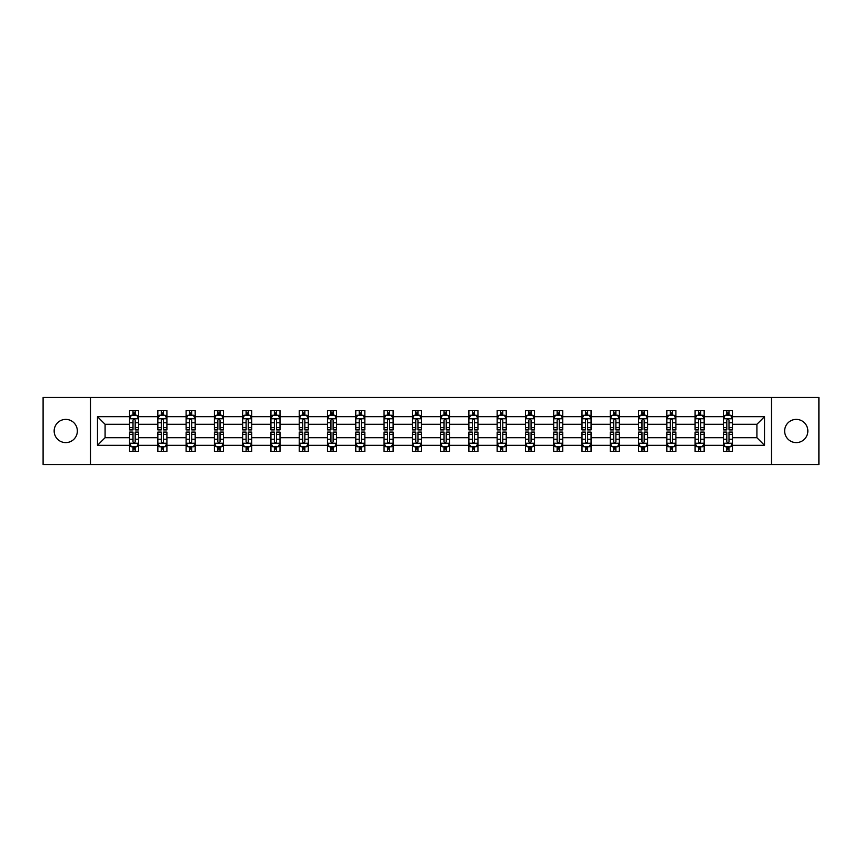 <?xml version="1.0" encoding="UTF-8"?>
<svg xmlns="http://www.w3.org/2000/svg" width="862" height="862" viewBox="0 0 862 862"><rect width="100%" height="100%" fill="white"/><g stroke="black" fill="none" stroke-linecap="round" stroke-linejoin="round"><path stroke-width="1.29" d="M796.24 419.395A11.605 11.605 0 0 0 784.646 431A11.605 11.605 0 0 0 796.24 442.605A11.605 11.605 0 0 0 807.845 431A11.605 11.605 0 0 0 796.24 419.395M65.76 419.395A11.605 11.605 0 0 0 54.155 431A11.605 11.605 0 0 0 65.76 442.605A11.605 11.605 0 0 0 77.354 431A11.605 11.605 0 0 0 65.76 419.395M771.501 464.532L818.9 464.532L818.9 397.468L771.501 397.468L771.501 464.532L90.499 464.532L90.499 397.468L43.1 397.468L43.1 464.532L90.499 464.532M732.441 445.32L732.441 437.702L756.911 437.702L764.519 445.32L732.441 445.32L732.441 451.397L728.993 451.397L728.993 446.775M771.501 397.468L90.499 397.468M723.38 445.32L704.157 445.32L704.157 437.702L723.38 437.702L723.38 451.397L732.441 451.397L732.441 446.548L730.739 446.548M704.157 445.32L704.157 451.397L700.72 451.397L700.72 446.775M695.095 445.32L675.883 445.32L675.883 437.702L695.095 437.702L695.095 451.397L704.157 451.397L704.157 446.548L702.455 446.548M675.883 445.32L675.883 451.397L672.435 451.397L672.435 446.775M666.822 445.32L647.61 445.32L647.61 437.702L666.822 437.702L666.822 451.397L675.883 451.397L675.883 446.548L674.181 446.548M647.61 445.32L647.61 451.397L644.162 451.397L644.162 446.775M638.548 445.32L619.336 445.32L619.336 437.702L638.548 437.702L638.548 451.397L647.61 451.397L647.61 446.548L645.907 446.548M619.336 445.32L619.336 451.397L615.888 451.397L615.888 446.775M610.264 445.32L591.052 445.32L591.052 437.702L610.264 437.702L610.264 451.397L619.336 451.397L619.336 446.548L617.623 446.548M591.052 445.32L591.052 451.397L587.615 451.397L587.615 446.775M581.99 445.32L562.778 445.32L562.778 437.702L581.99 437.702L581.99 451.397L591.052 451.397L591.052 446.548L589.349 446.548M562.778 445.32L562.778 451.397L559.33 451.397L559.33 446.775M553.716 445.32L534.505 445.32L534.505 437.702L553.716 437.702L553.716 451.397L562.778 451.397L562.778 446.548L561.076 446.548M534.505 445.32L534.505 451.397L531.057 451.397L531.057 446.775M525.432 445.32L506.22 445.32L506.22 437.702L525.432 437.702L525.432 451.397L534.505 451.397L534.505 446.548L532.791 446.548M506.22 445.32L506.22 451.397L502.783 451.397L502.783 446.775M497.158 445.32L477.947 445.32L477.947 437.702L497.158 437.702L497.158 451.397L506.22 451.397L506.22 446.548L504.518 446.548M477.947 445.32L477.947 451.397L474.499 451.397L474.499 446.775M468.885 445.32L449.673 445.32L449.673 437.702L468.885 437.702L468.885 451.397L477.947 451.397L477.947 446.548L476.244 446.548M449.673 445.32L449.673 451.397L446.225 451.397L446.225 446.775M440.611 445.32L421.389 445.32L421.389 437.702L440.611 437.702L440.611 451.397L449.673 451.397L449.673 446.548L447.971 446.548M421.389 445.32L421.389 451.397L417.951 451.397L417.951 446.775M412.327 445.32L393.115 445.32L393.115 437.702L412.327 437.702L412.327 451.397L421.389 451.397L421.389 446.548L419.686 446.548M393.115 445.32L393.115 451.397L389.667 451.397L389.667 446.775M384.053 445.32L364.841 445.32L364.841 437.702L384.053 437.702L384.053 451.397L393.115 451.397L393.115 446.548L391.413 446.548M364.841 445.32L364.841 451.397L361.393 451.397L361.393 446.775M355.78 445.32L336.568 445.32L336.568 437.702L355.78 437.702L355.78 451.397L364.841 451.397L364.841 446.548L363.139 446.548M336.568 445.32L336.568 451.397L333.12 451.397L333.12 446.775M327.495 445.32L308.284 445.32L308.284 437.702L327.495 437.702L327.495 451.397L336.568 451.397L336.568 446.548L334.855 446.548M308.284 445.32L308.284 451.397L304.846 451.397L304.846 446.775M299.222 445.32L280.01 445.32L280.01 437.702L299.222 437.702L299.222 451.397L308.284 451.397L308.284 446.548L306.581 446.548M280.01 445.32L280.01 451.397L276.562 451.397L276.562 446.775M270.948 445.32L251.736 445.32L251.736 437.702L270.948 437.702L270.948 451.397L280.01 451.397L280.01 446.548L278.307 446.548M251.736 445.32L251.736 451.397L248.288 451.397L248.288 446.775M242.664 445.32L223.452 445.32L223.452 437.702L242.664 437.702L242.664 451.397L251.736 451.397L251.736 446.548L250.023 446.548M223.452 445.32L223.452 451.397L220.015 451.397L220.015 446.775M214.39 445.32L195.178 445.32L195.178 437.702L214.39 437.702L214.39 451.397L223.452 451.397L223.452 446.548L221.749 446.548M195.178 445.32L195.178 451.397L191.73 451.397L191.73 446.775M186.117 445.32L166.905 445.32L166.905 437.702L186.117 437.702L186.117 451.397L195.178 451.397L195.178 446.548L193.476 446.548M166.905 445.32L166.905 451.397L163.457 451.397L163.457 446.775M157.843 445.32L138.62 445.32L138.62 437.702L157.843 437.702L157.843 451.397L166.905 451.397L166.905 446.548L165.202 446.548M138.62 445.32L138.62 451.397L135.183 451.397L135.183 446.775M129.559 445.32L97.481 445.32L97.481 416.68L129.559 416.68L129.559 424.298L105.089 424.298L105.089 437.702L129.559 437.702L129.559 451.397L138.62 451.397L138.62 446.548L136.918 446.548M131.261 415.452L129.559 415.452L129.559 410.603L129.559 416.68M129.559 410.603L138.62 410.603L138.62 416.68L157.843 416.68L157.843 410.603L166.905 410.603L166.905 416.68L186.117 416.68L186.117 410.603L195.178 410.603L195.178 416.68L214.39 416.68L214.39 410.603L223.452 410.603L223.452 416.68L242.664 416.68L242.664 410.603L251.736 410.603L251.736 416.68L270.948 416.68L270.948 410.603L280.01 410.603L280.01 416.68L299.222 416.68L299.222 410.603L308.284 410.603L308.284 416.68L327.495 416.68L327.495 410.603L336.568 410.603L336.568 416.68L355.78 416.68L355.78 410.603L364.841 410.603L364.841 416.68L384.053 416.68L384.053 410.603L393.115 410.603L393.115 416.68L412.327 416.68L412.327 410.603L421.389 410.603L421.389 416.68L440.611 416.68L440.611 410.603L449.673 410.603L449.673 416.68L468.885 416.68L468.885 410.603L477.947 410.603L477.947 416.68L497.158 416.68L497.158 410.603L506.22 410.603L506.22 416.68L525.432 416.68L525.432 410.603L534.505 410.603L534.505 416.68L553.716 416.68L553.716 410.603L562.778 410.603L562.778 416.68L581.99 416.68L581.99 410.603L591.052 410.603L591.052 416.68L610.264 416.68L610.264 410.603L619.336 410.603L619.336 416.68L638.548 416.68L638.548 410.603L647.61 410.603L647.61 416.68L666.822 416.68L666.822 410.603L675.883 410.603L675.883 416.68L695.095 416.68L695.095 410.603L704.157 410.603L704.157 416.68L723.38 416.68L723.38 410.603L732.441 410.603L732.441 416.68L764.519 416.68L764.519 445.32M723.38 416.68L723.38 424.298L704.157 424.298L704.157 416.68M695.095 416.68L695.095 424.298L675.883 424.298L675.883 416.68M666.822 416.68L666.822 424.298L647.61 424.298L647.61 416.68M638.548 416.68L638.548 424.298L619.336 424.298L619.336 416.68M610.264 416.68L610.264 424.298L591.052 424.298L591.052 416.68M581.99 416.68L581.99 424.298L562.778 424.298L562.778 416.68M553.716 416.68L553.716 424.298L534.505 424.298L534.505 416.68M525.432 416.68L525.432 424.298L506.22 424.298L506.22 416.68M497.158 416.68L497.158 424.298L477.947 424.298L477.947 416.68M468.885 416.68L468.885 424.298L449.673 424.298L449.673 416.68M440.611 416.68L440.611 424.298L421.389 424.298L421.389 416.68M412.327 416.68L412.327 424.298L393.115 424.298L393.115 416.68M384.053 416.68L384.053 424.298L364.841 424.298L364.841 416.68M355.78 416.68L355.78 424.298L336.568 424.298L336.568 416.68M327.495 416.68L327.495 424.298L308.284 424.298L308.284 416.68M299.222 416.68L299.222 424.298L280.01 424.298L280.01 416.68M270.948 416.68L270.948 424.298L251.736 424.298L251.736 416.68M242.664 416.68L242.664 424.298L223.452 424.298L223.452 416.68M214.39 416.68L214.39 424.298L195.178 424.298L195.178 416.68M186.117 416.68L186.117 424.298L166.905 424.298L166.905 416.68M157.843 416.68L157.843 424.298L138.62 424.298L138.62 416.68M97.481 416.68L105.089 424.298M756.911 437.702L756.911 424.298L732.441 424.298L732.441 416.68M726.817 415.139L728.993 415.139M698.543 415.139L700.72 415.139M670.27 415.139L672.435 415.139M641.985 415.139L644.162 415.139M613.712 415.139L615.888 415.139M585.438 415.139L587.615 415.139M557.154 415.139L559.33 415.139M528.88 415.139L531.057 415.139M500.606 415.139L502.783 415.139M472.333 415.139L474.499 415.139M444.049 415.139L446.225 415.139M415.775 415.139L417.951 415.139M387.501 415.139L389.667 415.139M359.217 415.139L361.393 415.139M330.943 415.139L333.12 415.139M302.67 415.139L304.846 415.139M274.385 415.139L276.562 415.139M246.112 415.139L248.288 415.139M217.838 415.139L220.015 415.139M189.565 415.139L191.73 415.139M161.28 415.139L163.457 415.139M133.007 415.139L135.183 415.139M133.007 446.861L135.183 446.861M161.28 446.861L163.457 446.861M189.565 446.861L191.73 446.861M217.838 446.861L220.015 446.861M246.112 446.861L248.288 446.861M274.385 446.861L276.562 446.861M302.67 446.861L304.846 446.861M330.943 446.861L333.12 446.861M359.217 446.861L361.393 446.861M387.501 446.861L389.667 446.861M415.775 446.861L417.951 446.861M444.049 446.861L446.225 446.861M472.333 446.861L474.499 446.861M500.606 446.861L502.783 446.861M528.88 446.861L531.057 446.861M557.154 446.861L559.33 446.861M585.438 446.861L587.615 446.861M613.712 446.861L615.888 446.861M641.985 446.861L644.162 446.861M670.27 446.861L672.435 446.861M698.543 446.861L700.72 446.861M726.817 446.861L728.993 446.861M105.089 437.702L97.481 445.32M764.519 416.68L756.911 424.298M135.183 412.963L133.007 412.963M129.559 427.638L129.559 429.912L133.007 429.912L133.007 427.638L129.559 427.638L129.559 424.298M138.62 424.298L138.62 429.912L135.183 429.912L135.183 420.214C134.461 418.813 133.729 418.813 133.007 420.214L133.007 427.638M136.918 415.452L138.62 415.452L138.62 410.603L135.183 410.603L138.62 410.603M138.62 418.857L136.81 415.225L131.38 415.225L129.559 418.857M133.007 415.225L133.007 410.603M135.183 410.603L135.183 415.225M133.007 449.037L135.183 449.037M138.62 434.362L138.62 432.088L135.183 432.088L135.183 434.362L138.62 434.362L138.62 437.702M129.559 437.702L129.559 432.088L133.007 432.088L133.007 441.786C133.729 443.187 134.45 443.187 135.183 441.786L135.183 434.362M131.261 446.548L129.559 446.548L129.559 451.397L133.007 451.397L133.007 446.775M129.559 443.143L131.38 446.775L136.81 446.775L138.62 443.143M163.457 412.963L161.28 412.963M159.545 415.452L157.843 415.452L157.843 410.603L161.28 410.603L157.843 410.603M157.843 427.638L157.843 429.912L161.28 429.912L161.28 427.638L157.843 427.638L157.843 424.298M166.905 424.298L166.905 429.912L163.457 429.912L163.457 420.214C162.735 418.813 162.013 418.813 161.28 420.214L161.28 427.638M165.202 415.452L166.905 415.452L166.905 410.603L163.457 410.603L166.905 410.603M166.905 418.857L165.084 415.225L159.653 415.225L157.843 418.857M161.28 415.225L161.28 410.603M163.457 410.603L163.457 415.225M191.73 412.963L189.565 412.963M187.819 415.452L186.117 415.452L186.117 410.603L189.565 410.603L186.117 410.603M186.117 427.638L186.117 429.912L189.565 429.912L189.565 427.638L186.117 427.638L186.117 424.298M195.178 424.298L195.178 429.912L191.73 429.912L191.73 420.214C191.008 418.813 190.286 418.813 189.565 420.214L189.565 427.638M193.476 415.452L195.178 415.452L195.178 410.603L191.73 410.603L195.178 410.603M195.178 418.857L193.368 415.225L187.927 415.225L186.117 418.857M189.565 415.225L189.565 410.603M191.73 410.603L191.73 415.225M161.28 449.037L163.457 449.037M166.905 434.362L166.905 432.088L163.457 432.088L163.457 434.362L166.905 434.362L166.905 437.702M157.843 437.702L157.843 432.088L161.28 432.088L161.28 441.786C162.002 443.187 162.735 443.187 163.457 441.786L163.457 434.362M159.545 446.548L157.843 446.548L157.843 451.397L161.28 451.397L161.28 446.775M157.843 443.143L159.653 446.775L165.084 446.775L166.905 443.143M189.565 449.037L191.73 449.037M195.178 434.362L195.178 432.088L191.73 432.088L191.73 434.362L195.178 434.362L195.178 437.702M186.117 437.702L186.117 432.088L189.565 432.088L189.565 441.786C190.286 443.187 191.008 443.187 191.73 441.786L191.73 434.362M187.819 446.548L186.117 446.548L186.117 451.397L189.565 451.397L189.565 446.775M186.117 443.143L187.927 446.775L193.368 446.775L195.178 443.143M220.015 412.963L217.838 412.963M216.093 415.452L214.39 415.452L214.39 410.603L217.838 410.603L214.39 410.603M214.39 427.638L214.39 429.912L217.838 429.912L217.838 427.638L214.39 427.638L214.39 424.298M223.452 424.298L223.452 429.912L220.015 429.912L220.015 420.214C219.282 418.813 218.56 418.813 217.838 420.214L217.838 427.638M221.749 415.452L223.452 415.452L223.452 410.603L220.015 410.603L223.452 410.603M223.452 418.857L221.642 415.225L216.2 415.225L214.39 418.857M217.838 415.225L217.838 410.603M220.015 410.603L220.015 415.225M217.838 449.037L220.015 449.037M223.452 434.362L223.452 432.088L220.015 432.088L220.015 434.362L223.452 434.362L223.452 437.702M214.39 437.702L214.39 432.088L217.838 432.088L217.838 441.786C218.56 443.187 219.282 443.187 220.015 441.786L220.015 434.362M216.093 446.548L214.39 446.548L214.39 451.397L217.838 451.397L217.838 446.775M214.39 443.143L216.2 446.775L221.642 446.775L223.452 443.143M248.288 412.963L246.112 412.963M244.377 415.452L242.664 415.452L242.664 410.603L246.112 410.603L242.664 410.603M242.664 427.638L242.664 429.912L246.112 429.912L246.112 427.638L242.664 427.638L242.664 424.298M251.736 424.298L251.736 429.912L248.288 429.912L248.288 420.214C247.566 418.813 246.844 418.813 246.112 420.214L246.112 427.638M250.023 415.452L251.736 415.452L251.736 410.603L248.288 410.603L251.736 410.603M251.736 418.857L249.915 415.225L244.485 415.225L242.664 418.857M246.112 415.225L246.112 410.603M248.288 410.603L248.288 415.225M246.112 449.037L248.288 449.037M251.736 434.362L251.736 432.088L248.288 432.088L248.288 434.362L251.736 434.362L251.736 437.702M242.664 437.702L242.664 432.088L246.112 432.088L246.112 441.786C246.834 443.187 247.566 443.187 248.288 441.786L248.288 434.362M244.377 446.548L242.664 446.548L242.664 451.397L246.112 451.397L246.112 446.775M242.664 443.143L244.485 446.775L249.915 446.775L251.736 443.143M276.562 412.963L274.385 412.963M272.651 415.452L270.948 415.452L270.948 410.603L274.385 410.603L270.948 410.603M270.948 427.638L270.948 429.912L274.385 429.912L274.385 427.638L270.948 427.638L270.948 424.298M280.01 424.298L280.01 429.912L276.562 429.912L276.562 420.214C275.84 418.813 275.118 418.813 274.385 420.214L274.385 427.638M278.307 415.452L280.01 415.452L280.01 410.603L276.562 410.603L280.01 410.603M280.01 418.857L278.2 415.225L272.758 415.225L270.948 418.857M274.385 415.225L274.385 410.603M276.562 410.603L276.562 415.225M274.385 449.037L276.562 449.037M280.01 434.362L280.01 432.088L276.562 432.088L276.562 434.362L280.01 434.362L280.01 437.702M270.948 437.702L270.948 432.088L274.385 432.088L274.385 441.786C275.118 443.187 275.84 443.187 276.562 441.786L276.562 434.362M272.651 446.548L270.948 446.548L270.948 451.397L274.385 451.397L274.385 446.775M270.948 443.143L272.758 446.775L278.2 446.775L280.01 443.143M304.846 412.963L302.67 412.963M300.924 415.452L299.222 415.452L299.222 410.603L302.67 410.603L299.222 410.603M299.222 427.638L299.222 429.912L302.67 429.912L302.67 427.638L299.222 427.638L299.222 424.298M308.284 424.298L308.284 429.912L304.846 429.912L304.846 420.214C304.114 418.813 303.392 418.813 302.67 420.214L302.67 427.638M306.581 415.452L308.284 415.452L308.284 410.603L304.846 410.603L308.284 410.603M308.284 418.857L306.473 415.225L301.032 415.225L299.222 418.857M302.67 415.225L302.67 410.603M304.846 410.603L304.846 415.225M302.67 449.037L304.846 449.037M308.284 434.362L308.284 432.088L304.846 432.088L304.846 434.362L308.284 434.362L308.284 437.702M299.222 437.702L299.222 432.088L302.67 432.088L302.67 441.786C303.392 443.187 304.114 443.187 304.846 441.786L304.846 434.362M300.924 446.548L299.222 446.548L299.222 451.397L302.67 451.397L302.67 446.775M299.222 443.143L301.032 446.775L306.473 446.775L308.284 443.143M333.12 412.963L330.943 412.963M329.209 415.452L327.495 415.452L327.495 410.603L330.943 410.603L327.495 410.603M327.495 427.638L327.495 429.912L330.943 429.912L330.943 427.638L327.495 427.638L327.495 424.298M336.568 424.298L336.568 429.912L333.12 429.912L333.12 420.214C332.398 418.813 331.665 418.813 330.943 420.214L330.943 427.638M334.855 415.452L336.568 415.452L336.568 410.603L333.12 410.603L336.568 410.603M336.568 418.857L334.747 415.225L329.316 415.225L327.495 418.857M330.943 415.225L330.943 410.603M333.12 410.603L333.12 415.225M330.943 449.037L333.12 449.037M336.568 434.362L336.568 432.088L333.12 432.088L333.12 434.362L336.568 434.362L336.568 437.702M327.495 437.702L327.495 432.088L330.943 432.088L330.943 441.786C331.665 443.187 332.398 443.187 333.12 441.786L333.12 434.362M329.209 446.548L327.495 446.548L327.495 451.397L330.943 451.397L330.943 446.775M327.495 443.143L329.316 446.775L334.747 446.775L336.568 443.143M361.393 412.963L359.217 412.963M357.482 415.452L355.78 415.452L355.78 410.603L359.217 410.603L355.78 410.603M355.78 427.638L355.78 429.912L359.217 429.912L359.217 427.638L355.78 427.638L355.78 424.298M364.841 424.298L364.841 429.912L361.393 429.912L361.393 420.214C360.672 418.813 359.95 418.813 359.217 420.214L359.217 427.638M363.139 415.452L364.841 415.452L364.841 410.603L361.393 410.603L364.841 410.603M364.841 418.857L363.031 415.225L357.59 415.225L355.78 418.857M359.217 415.225L359.217 410.603M361.393 410.603L361.393 415.225M359.217 449.037L361.393 449.037M364.841 434.362L364.841 432.088L361.393 432.088L361.393 434.362L364.841 434.362L364.841 437.702M355.78 437.702L355.78 432.088L359.217 432.088L359.217 441.786C359.95 443.187 360.672 443.187 361.393 441.786L361.393 434.362M357.482 446.548L355.78 446.548L355.78 451.397L359.217 451.397L359.217 446.775M355.78 443.143L357.59 446.775L363.031 446.775L364.841 443.143M389.667 412.963L387.501 412.963M385.756 415.452L384.053 415.452L384.053 410.603L387.501 410.603L384.053 410.603M384.053 427.638L384.053 429.912L387.501 429.912L387.501 427.638L384.053 427.638L384.053 424.298M393.115 424.298L393.115 429.912L389.667 429.912L389.667 420.214C388.945 418.813 388.223 418.813 387.501 420.214L387.501 427.638M391.413 415.452L393.115 415.452L393.115 410.603L389.667 410.603L393.115 410.603M393.115 418.857L391.305 415.225L385.864 415.225L384.053 418.857M387.501 415.225L387.501 410.603M389.667 410.603L389.667 415.225M387.501 449.037L389.667 449.037M393.115 434.362L393.115 432.088L389.667 432.088L389.667 434.362L393.115 434.362L393.115 437.702M384.053 437.702L384.053 432.088L387.501 432.088L387.501 441.786C388.223 443.187 388.945 443.187 389.667 441.786L389.667 434.362M385.756 446.548L384.053 446.548L384.053 451.397L387.501 451.397L387.501 446.775M384.053 443.143L385.864 446.775L391.305 446.775L393.115 443.143M417.951 412.963L415.775 412.963M414.029 415.452L412.327 415.452L412.327 410.603L415.775 410.603L412.327 410.603M412.327 427.638L412.327 429.912L415.775 429.912L415.775 427.638L412.327 427.638L412.327 424.298M421.389 424.298L421.389 429.912L417.951 429.912L417.951 420.214C417.23 418.813 416.497 418.813 415.775 420.214L415.775 427.638M419.686 415.452L421.389 415.452L421.389 410.603L417.951 410.603L421.389 410.603M421.389 418.857L419.578 415.225L414.148 415.225L412.327 418.857M415.775 415.225L415.775 410.603M417.951 410.603L417.951 415.225M415.775 449.037L417.951 449.037M421.389 434.362L421.389 432.088L417.951 432.088L417.951 434.362L421.389 434.362L421.389 437.702M412.327 437.702L412.327 432.088L415.775 432.088L415.775 441.786C416.497 443.187 417.219 443.187 417.951 441.786L417.951 434.362M414.029 446.548L412.327 446.548L412.327 451.397L415.775 451.397L415.775 446.775M412.327 443.143L414.148 446.775L419.578 446.775L421.389 443.143M446.225 412.963L444.049 412.963M442.314 415.452L440.611 415.452L440.611 410.603L444.049 410.603L440.611 410.603M440.611 427.638L440.611 429.912L444.049 429.912L444.049 427.638L440.611 427.638L440.611 424.298M449.673 424.298L449.673 429.912L446.225 429.912L446.225 420.214C445.503 418.813 444.781 418.813 444.049 420.214L444.049 427.638M447.971 415.452L449.673 415.452L449.673 410.603L446.225 410.603L449.673 410.603M449.673 418.857L447.852 415.225L442.421 415.225L440.611 418.857M444.049 415.225L444.049 410.603M446.225 410.603L446.225 415.225M444.049 449.037L446.225 449.037M449.673 434.362L449.673 432.088L446.225 432.088L446.225 434.362L449.673 434.362L449.673 437.702M440.611 437.702L440.611 432.088L444.049 432.088L444.049 441.786C444.77 443.187 445.503 443.187 446.225 441.786L446.225 434.362M442.314 446.548L440.611 446.548L440.611 451.397L444.049 451.397L444.049 446.775M440.611 443.143L442.421 446.775L447.852 446.775L449.673 443.143M474.499 412.963L472.333 412.963M470.587 415.452L468.885 415.452L468.885 410.603L472.333 410.603L468.885 410.603M468.885 427.638L468.885 429.912L472.333 429.912L472.333 427.638L468.885 427.638L468.885 424.298M477.947 424.298L477.947 429.912L474.499 429.912L474.499 420.214C473.777 418.813 473.055 418.813 472.333 420.214L472.333 427.638M476.244 415.452L477.947 415.452L477.947 410.603L474.499 410.603L477.947 410.603M477.947 418.857L476.136 415.225L470.695 415.225L468.885 418.857M472.333 415.225L472.333 410.603M474.499 410.603L474.499 415.225M472.333 449.037L474.499 449.037M477.947 434.362L477.947 432.088L474.499 432.088L474.499 434.362L477.947 434.362L477.947 437.702M468.885 437.702L468.885 432.088L472.333 432.088L472.333 441.786C473.055 443.187 473.777 443.187 474.499 441.786L474.499 434.362M470.587 446.548L468.885 446.548L468.885 451.397L472.333 451.397L472.333 446.775M468.885 443.143L470.695 446.775L476.136 446.775L477.947 443.143M502.783 412.963L500.606 412.963M498.861 415.452L497.158 415.452L497.158 410.603L500.606 410.603L497.158 410.603M497.158 427.638L497.158 429.912L500.606 429.912L500.606 427.638L497.158 427.638L497.158 424.298M506.22 424.298L506.22 429.912L502.783 429.912L502.783 420.214C502.05 418.813 501.328 418.813 500.606 420.214L500.606 427.638M504.518 415.452L506.22 415.452L506.22 410.603L502.783 410.603L506.22 410.603M506.22 418.857L504.41 415.225L498.969 415.225L497.158 418.857M500.606 415.225L500.606 410.603M502.783 410.603L502.783 415.225M500.606 449.037L502.783 449.037M506.22 434.362L506.22 432.088L502.783 432.088L502.783 434.362L506.22 434.362L506.22 437.702M497.158 437.702L497.158 432.088L500.606 432.088L500.606 441.786C501.328 443.187 502.05 443.187 502.783 441.786L502.783 434.362M498.861 446.548L497.158 446.548L497.158 451.397L500.606 451.397L500.606 446.775M497.158 443.143L498.969 446.775L504.41 446.775L506.22 443.143M531.057 412.963L528.88 412.963M527.145 415.452L525.432 415.452L525.432 410.603L528.88 410.603L525.432 410.603M525.432 427.638L525.432 429.912L528.88 429.912L528.88 427.638L525.432 427.638L525.432 424.298M534.505 424.298L534.505 429.912L531.057 429.912L531.057 420.214C530.335 418.813 529.602 418.813 528.88 420.214L528.88 427.638M532.791 415.452L534.505 415.452L534.505 410.603L531.057 410.603L534.505 410.603M534.505 418.857L532.684 415.225L527.253 415.225L525.432 418.857M528.88 415.225L528.88 410.603M531.057 410.603L531.057 415.225M528.88 449.037L531.057 449.037M534.505 434.362L534.505 432.088L531.057 432.088L531.057 434.362L534.505 434.362L534.505 437.702M525.432 437.702L525.432 432.088L528.88 432.088L528.88 441.786C529.602 443.187 530.335 443.187 531.057 441.786L531.057 434.362M527.145 446.548L525.432 446.548L525.432 451.397L528.88 451.397L528.88 446.775M525.432 443.143L527.253 446.775L532.684 446.775L534.505 443.143M559.33 412.963L557.154 412.963M555.419 415.452L553.716 415.452L553.716 410.603L557.154 410.603L553.716 410.603M553.716 427.638L553.716 429.912L557.154 429.912L557.154 427.638L553.716 427.638L553.716 424.298M562.778 424.298L562.778 429.912L559.33 429.912L559.33 420.214C558.608 418.813 557.886 418.813 557.154 420.214L557.154 427.638M561.076 415.452L562.778 415.452L562.778 410.603L559.33 410.603L562.778 410.603M562.778 418.857L560.968 415.225L555.527 415.225L553.716 418.857M557.154 415.225L557.154 410.603M559.33 410.603L559.33 415.225M557.154 449.037L559.33 449.037M562.778 434.362L562.778 432.088L559.33 432.088L559.33 434.362L562.778 434.362L562.778 437.702M553.716 437.702L553.716 432.088L557.154 432.088L557.154 441.786C557.886 443.187 558.608 443.187 559.33 441.786L559.33 434.362M555.419 446.548L553.716 446.548L553.716 451.397L557.154 451.397L557.154 446.775M553.716 443.143L555.527 446.775L560.968 446.775L562.778 443.143M587.615 412.963L585.438 412.963M583.693 415.452L581.99 415.452L581.99 410.603L585.438 410.603L581.99 410.603M581.99 427.638L581.99 429.912L585.438 429.912L585.438 427.638L581.99 427.638L581.99 424.298M591.052 424.298L591.052 429.912L587.615 429.912L587.615 420.214C586.882 418.813 586.16 418.813 585.438 420.214L585.438 427.638M589.349 415.452L591.052 415.452L591.052 410.603L587.615 410.603L591.052 410.603M591.052 418.857L589.242 415.225L583.8 415.225L581.99 418.857M585.438 415.225L585.438 410.603M587.615 410.603L587.615 415.225M585.438 449.037L587.615 449.037M591.052 434.362L591.052 432.088L587.615 432.088L587.615 434.362L591.052 434.362L591.052 437.702M581.99 437.702L581.99 432.088L585.438 432.088L585.438 441.786C586.16 443.187 586.882 443.187 587.615 441.786L587.615 434.362M583.693 446.548L581.99 446.548L581.99 451.397L585.438 451.397L585.438 446.775M581.99 443.143L583.8 446.775L589.242 446.775L591.052 443.143M615.888 412.963L613.712 412.963M611.977 415.452L610.264 415.452L610.264 410.603L613.712 410.603L610.264 410.603M610.264 427.638L610.264 429.912L613.712 429.912L613.712 427.638L610.264 427.638L610.264 424.298M619.336 424.298L619.336 429.912L615.888 429.912L615.888 420.214C615.166 418.813 614.434 418.813 613.712 420.214L613.712 427.638M617.623 415.452L619.336 415.452L619.336 410.603L615.888 410.603L619.336 410.603M619.336 418.857L617.515 415.225L612.085 415.225L610.264 418.857M613.712 415.225L613.712 410.603M615.888 410.603L615.888 415.225M613.712 449.037L615.888 449.037M619.336 434.362L619.336 432.088L615.888 432.088L615.888 434.362L619.336 434.362L619.336 437.702M610.264 437.702L610.264 432.088L613.712 432.088L613.712 441.786C614.434 443.187 615.156 443.187 615.888 441.786L615.888 434.362M611.977 446.548L610.264 446.548L610.264 451.397L613.712 451.397L613.712 446.775M610.264 443.143L612.085 446.775L617.515 446.775L619.336 443.143M644.162 412.963L641.985 412.963M640.25 415.452L638.548 415.452L638.548 410.603L641.985 410.603L638.548 410.603M638.548 427.638L638.548 429.912L641.985 429.912L641.985 427.638L638.548 427.638L638.548 424.298M647.61 424.298L647.61 429.912L644.162 429.912L644.162 420.214C643.44 418.813 642.718 418.813 641.985 420.214L641.985 427.638M645.907 415.452L647.61 415.452L647.61 410.603L644.162 410.603L647.61 410.603M647.61 418.857L645.8 415.225L640.358 415.225L638.548 418.857M641.985 415.225L641.985 410.603M644.162 410.603L644.162 415.225M641.985 449.037L644.162 449.037M647.61 434.362L647.61 432.088L644.162 432.088L644.162 434.362L647.61 434.362L647.61 437.702M638.548 437.702L638.548 432.088L641.985 432.088L641.985 441.786C642.718 443.187 643.44 443.187 644.162 441.786L644.162 434.362M640.25 446.548L638.548 446.548L638.548 451.397L641.985 451.397L641.985 446.775M638.548 443.143L640.358 446.775L645.8 446.775L647.61 443.143M672.435 412.963L670.27 412.963M668.524 415.452L666.822 415.452L666.822 410.603L670.27 410.603L666.822 410.603M666.822 427.638L666.822 429.912L670.27 429.912L670.27 427.638L666.822 427.638L666.822 424.298M675.883 424.298L675.883 429.912L672.435 429.912L672.435 420.214C671.713 418.813 670.992 418.813 670.27 420.214L670.27 427.638M674.181 415.452L675.883 415.452L675.883 410.603L672.435 410.603L675.883 410.603M675.883 418.857L674.073 415.225L668.632 415.225L666.822 418.857M670.27 415.225L670.27 410.603M672.435 410.603L672.435 415.225M670.27 449.037L672.435 449.037M675.883 434.362L675.883 432.088L672.435 432.088L672.435 434.362L675.883 434.362L675.883 437.702M666.822 437.702L666.822 432.088L670.27 432.088L670.27 441.786C670.992 443.187 671.713 443.187 672.435 441.786L672.435 434.362M668.524 446.548L666.822 446.548L666.822 451.397L670.27 451.397L670.27 446.775M666.822 443.143L668.632 446.775L674.073 446.775L675.883 443.143M700.72 412.963L698.543 412.963M696.798 415.452L695.095 415.452L695.095 410.603L698.543 410.603L695.095 410.603M695.095 427.638L695.095 429.912L698.543 429.912L698.543 427.638L695.095 427.638L695.095 424.298M704.157 424.298L704.157 429.912L700.72 429.912L700.72 420.214C699.998 418.813 699.265 418.813 698.543 420.214L698.543 427.638M702.455 415.452L704.157 415.452L704.157 410.603L700.72 410.603L704.157 410.603M704.157 418.857L702.347 415.225L696.916 415.225L695.095 418.857M698.543 415.225L698.543 410.603M700.72 410.603L700.72 415.225M698.543 449.037L700.72 449.037M704.157 434.362L704.157 432.088L700.72 432.088L700.72 434.362L704.157 434.362L704.157 437.702M695.095 437.702L695.095 432.088L698.543 432.088L698.543 441.786C699.265 443.187 699.987 443.187 700.72 441.786L700.72 434.362M696.798 446.548L695.095 446.548L695.095 451.397L698.543 451.397L698.543 446.775M695.095 443.143L696.916 446.775L702.347 446.775L704.157 443.143M728.993 412.963L726.817 412.963M725.082 415.452L723.38 415.452L723.38 410.603L726.817 410.603L723.38 410.603M723.38 427.638L723.38 429.912L726.817 429.912L726.817 427.638L723.38 427.638L723.38 424.298M732.441 424.298L732.441 429.912L728.993 429.912L728.993 420.214C728.271 418.813 727.55 418.813 726.817 420.214L726.817 427.638M730.739 415.452L732.441 415.452L732.441 410.603L728.993 410.603L732.441 410.603M732.441 418.857L730.62 415.225L725.19 415.225L723.38 418.857M726.817 415.225L726.817 410.603M728.993 410.603L728.993 415.225M726.817 449.037L728.993 449.037M732.441 434.362L732.441 432.088L728.993 432.088L728.993 434.362L732.441 434.362L732.441 437.702M723.38 437.702L723.38 432.088L726.817 432.088L726.817 441.786C727.539 443.187 728.271 443.187 728.993 441.786L728.993 434.362M725.082 446.548L723.38 446.548L723.38 451.397L726.817 451.397L726.817 446.775M723.38 443.143L725.19 446.775L730.62 446.775L732.441 443.143M138.577 418.76L129.612 418.76M138.62 427.638L135.183 427.638M133.007 422.779L129.559 422.779M138.62 422.779L135.183 422.779M135.183 414.116L133.007 414.116M129.612 443.24L138.577 443.24M129.559 434.362L133.007 434.362M135.183 439.221L138.62 439.221M129.559 439.221L133.007 439.221M133.007 447.884L135.183 447.884M166.862 418.76L157.886 418.76M166.905 427.638L163.457 427.638M161.28 422.779L157.843 422.779M166.905 422.779L163.457 422.779M163.457 414.116L161.28 414.116M195.135 418.76L186.16 418.76M195.178 427.638L191.73 427.638M189.565 422.779L186.117 422.779M195.178 422.779L191.73 422.779M191.73 414.116L189.565 414.116M157.886 443.24L166.862 443.24M157.843 434.362L161.28 434.362M163.457 439.221L166.905 439.221M157.843 439.221L161.28 439.221M161.28 447.884L163.457 447.884M186.16 443.24L195.135 443.24M186.117 434.362L189.565 434.362M191.73 439.221L195.178 439.221M186.117 439.221L189.565 439.221M189.565 447.884L191.73 447.884M223.409 418.76L214.433 418.76M223.452 427.638L220.015 427.638M217.838 422.779L214.39 422.779M223.452 422.779L220.015 422.779M220.015 414.116L217.838 414.116M214.433 443.24L223.409 443.24M214.39 434.362L217.838 434.362M220.015 439.221L223.452 439.221M214.39 439.221L217.838 439.221M217.838 447.884L220.015 447.884M251.682 418.76L242.718 418.76M251.736 427.638L248.288 427.638M246.112 422.779L242.664 422.779M251.736 422.779L248.288 422.779M248.288 414.116L246.112 414.116M242.718 443.24L251.682 443.24M242.664 434.362L246.112 434.362M248.288 439.221L251.736 439.221M242.664 439.221L246.112 439.221M246.112 447.884L248.288 447.884M279.967 418.76L270.991 418.76M280.01 427.638L276.562 427.638M274.385 422.779L270.948 422.779M280.01 422.779L276.562 422.779M276.562 414.116L274.385 414.116M270.991 443.24L279.967 443.24M270.948 434.362L274.385 434.362M276.562 439.221L280.01 439.221M270.948 439.221L274.385 439.221M274.385 447.884L276.562 447.884M308.24 418.76L299.265 418.76M308.284 427.638L304.846 427.638M302.67 422.779L299.222 422.779M308.284 422.779L304.846 422.779M304.846 414.116L302.67 414.116M299.265 443.24L308.24 443.24M299.222 434.362L302.67 434.362M304.846 439.221L308.284 439.221M299.222 439.221L302.67 439.221M302.67 447.884L304.846 447.884M336.514 418.76L327.549 418.76M336.568 427.638L333.12 427.638M330.943 422.779L327.495 422.779M336.568 422.779L333.12 422.779M333.12 414.116L330.943 414.116M327.549 443.24L336.514 443.24M327.495 434.362L330.943 434.362M333.12 439.221L336.568 439.221M327.495 439.221L330.943 439.221M330.943 447.884L333.12 447.884M364.798 418.76L355.823 418.76M364.841 427.638L361.393 427.638M359.217 422.779L355.78 422.779M364.841 422.779L361.393 422.779M361.393 414.116L359.217 414.116M355.823 443.24L364.798 443.24M355.78 434.362L359.217 434.362M361.393 439.221L364.841 439.221M355.78 439.221L359.217 439.221M359.217 447.884L361.393 447.884M393.072 418.76L384.096 418.76M393.115 427.638L389.667 427.638M387.501 422.779L384.053 422.779M393.115 422.779L389.667 422.779M389.667 414.116L387.501 414.116M384.096 443.24L393.072 443.24M384.053 434.362L387.501 434.362M389.667 439.221L393.115 439.221M384.053 439.221L387.501 439.221M387.501 447.884L389.667 447.884M421.346 418.76L412.37 418.76M421.389 427.638L417.951 427.638M415.775 422.779L412.327 422.779M421.389 422.779L417.951 422.779M417.951 414.116L415.775 414.116M412.37 443.24L421.346 443.24M412.327 434.362L415.775 434.362M417.951 439.221L421.389 439.221M412.327 439.221L415.775 439.221M415.775 447.884L417.951 447.884M449.63 418.76L440.654 418.76M449.673 427.638L446.225 427.638M444.049 422.779L440.611 422.779M449.673 422.779L446.225 422.779M446.225 414.116L444.049 414.116M440.654 443.24L449.63 443.24M440.611 434.362L444.049 434.362M446.225 439.221L449.673 439.221M440.611 439.221L444.049 439.221M444.049 447.884L446.225 447.884M477.904 418.76L468.928 418.76M477.947 427.638L474.499 427.638M472.333 422.779L468.885 422.779M477.947 422.779L474.499 422.779M474.499 414.116L472.333 414.116M468.928 443.24L477.904 443.24M468.885 434.362L472.333 434.362M474.499 439.221L477.947 439.221M468.885 439.221L472.333 439.221M472.333 447.884L474.499 447.884M506.177 418.76L497.202 418.76M506.22 427.638L502.783 427.638M500.606 422.779L497.158 422.779M506.22 422.779L502.783 422.779M502.783 414.116L500.606 414.116M497.202 443.24L506.177 443.24M497.158 434.362L500.606 434.362M502.783 439.221L506.22 439.221M497.158 439.221L500.606 439.221M500.606 447.884L502.783 447.884M534.451 418.76L525.486 418.76M534.505 427.638L531.057 427.638M528.88 422.779L525.432 422.779M534.505 422.779L531.057 422.779M531.057 414.116L528.88 414.116M525.486 443.24L534.451 443.24M525.432 434.362L528.88 434.362M531.057 439.221L534.505 439.221M525.432 439.221L528.88 439.221M528.88 447.884L531.057 447.884M562.735 418.76L553.76 418.76M562.778 427.638L559.33 427.638M557.154 422.779L553.716 422.779M562.778 422.779L559.33 422.779M559.33 414.116L557.154 414.116M553.76 443.24L562.735 443.24M553.716 434.362L557.154 434.362M559.33 439.221L562.778 439.221M553.716 439.221L557.154 439.221M557.154 447.884L559.33 447.884M591.009 418.76L582.033 418.76M591.052 427.638L587.615 427.638M585.438 422.779L581.99 422.779M591.052 422.779L587.615 422.779M587.615 414.116L585.438 414.116M582.033 443.24L591.009 443.24M581.99 434.362L585.438 434.362M587.615 439.221L591.052 439.221M581.99 439.221L585.438 439.221M585.438 447.884L587.615 447.884M619.282 418.76L610.318 418.76M619.336 427.638L615.888 427.638M613.712 422.779L610.264 422.779M619.336 422.779L615.888 422.779M615.888 414.116L613.712 414.116M610.318 443.24L619.282 443.24M610.264 434.362L613.712 434.362M615.888 439.221L619.336 439.221M610.264 439.221L613.712 439.221M613.712 447.884L615.888 447.884M647.567 418.76L638.591 418.76M647.61 427.638L644.162 427.638M641.985 422.779L638.548 422.779M647.61 422.779L644.162 422.779M644.162 414.116L641.985 414.116M638.591 443.24L647.567 443.24M638.548 434.362L641.985 434.362M644.162 439.221L647.61 439.221M638.548 439.221L641.985 439.221M641.985 447.884L644.162 447.884M675.84 418.76L666.865 418.76M675.883 427.638L672.435 427.638M670.27 422.779L666.822 422.779M675.883 422.779L672.435 422.779M672.435 414.116L670.27 414.116M666.865 443.24L675.84 443.24M666.822 434.362L670.27 434.362M672.435 439.221L675.883 439.221M666.822 439.221L670.27 439.221M670.27 447.884L672.435 447.884M704.114 418.76L695.138 418.76M704.157 427.638L700.72 427.638M698.543 422.779L695.095 422.779M704.157 422.779L700.72 422.779M700.72 414.116L698.543 414.116M695.138 443.24L704.114 443.24M695.095 434.362L698.543 434.362M700.72 439.221L704.157 439.221M695.095 439.221L698.543 439.221M698.543 447.884L700.72 447.884M732.388 418.76L723.423 418.76M732.441 427.638L728.993 427.638M726.817 422.779L723.38 422.779M732.441 422.779L728.993 422.779M728.993 414.116L726.817 414.116M723.423 443.24L732.388 443.24M723.38 434.362L726.817 434.362M728.993 439.221L732.441 439.221M723.38 439.221L726.817 439.221M726.817 447.884L728.993 447.884"/></g></svg>

